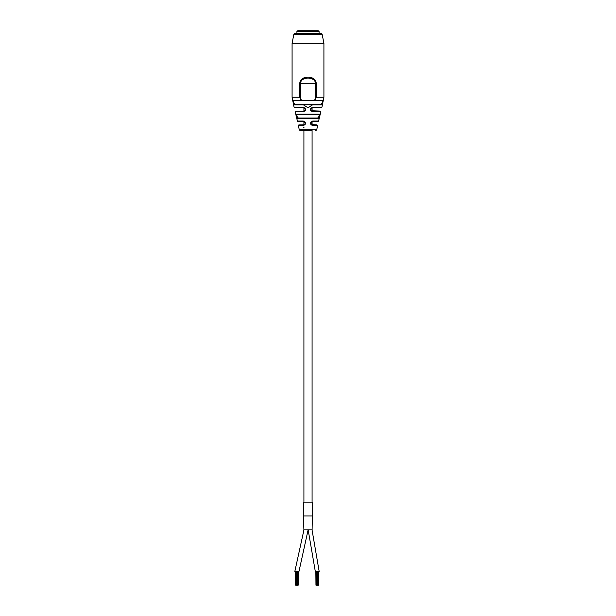 <?xml version="1.0" encoding="UTF-8"?>
<svg xmlns="http://www.w3.org/2000/svg" width="616" height="616" viewBox="0 0 616 616"><rect width="100%" height="100%" fill="white"/><g stroke="black" fill="none" stroke-linecap="round" stroke-linejoin="round"><path stroke-width="0.92" d="M303.919 107.677L303.919 111.034M303.919 121.521L303.919 124.879L298.991 124.933L303.503 124.933C305.698 123.901 305.698 122.746 303.503 121.468L297.944 121.468A0.554 0.554 0 0 1 297.405 121.044L303.257 121.044C306.306 122.676 306.298 124.193 303.234 125.602L303.503 124.933M312.081 502.14L312.081 130.469L300.523 130.469L303.919 130.469L303.919 502.14M315.477 130.469A1.386 1.386 0 0 0 316.847 129.283L317.556 125.602L312.766 125.602C309.702 124.201 309.694 122.684 312.743 121.044L318.595 121.044L320.828 111.773L312.697 111.773L310.772 109.355L312.497 107.631L321.39 107.631L312.081 107.677L312.081 111.034M312.081 121.521L312.081 124.879M312.566 502.14L303.434 502.14L303.434 515.985L312.566 515.985L303.434 515.985L303.896 529.829L312.104 529.829L312.566 502.14M308.123 529.829L298.999 571.355L294.848 571.355L303.965 529.829M312.027 529.829L319.157 571.355L315.284 571.355L308.154 529.829M298.19 585.2L298.19 571.355L298.183 585.2L296.042 585.2L296.042 571.355M297.52 585.2L297.52 571.355L297.543 585.2M297.982 585.2L297.982 571.355M296.042 585.2L295.672 571.355M297.151 585.2L297.151 571.355M296.712 585.2L296.712 571.355M295.672 585.2L295.549 571.355M296.627 585.2L296.627 571.355M296.18 585.2L296.18 571.355M318.48 585.2L318.48 571.355L318.48 585.2L316.331 585.2L316.331 571.355M317.81 585.2L317.81 571.355L317.833 585.2M318.28 585.2L318.28 571.355M316.331 585.2L315.962 571.355M317.448 585.2L317.448 571.355M317.001 585.2L317.001 571.355M315.962 585.2L315.839 571.355M316.917 585.2L316.917 571.355M316.478 585.2L316.478 571.355M312.697 111.773C309.648 110.326 309.64 108.809 312.682 107.199L321.929 107.199L323.916 97.243L323.916 43.259L322.176 34.496A1.386 1.386 0 0 0 320.874 33.572L295.126 33.572A1.386 1.386 0 0 0 293.824 34.496L292.084 43.259L323.916 43.259M312.081 125.51L312.628 125.595M297.151 118.11L297.898 118.696C296.488 117.271 296.08 115.746 296.681 114.129A0.554 0.508 -90 0 0 297.174 114.545L318.826 114.545A0.554 0.508 -90 0 0 319.319 114.129C319.92 115.746 319.512 117.263 318.102 118.696A0.554 0.501 -90 0 0 317.61 118.01C318.965 116.963 319.365 115.808 318.826 114.545L297.174 114.545C296.635 115.808 297.035 116.963 298.39 118.01L317.61 118.01L312.081 118.01L317.61 118.01L318.341 117.556M300.962 100.708L293.755 100.708L301.416 100.708L300.708 100.262L299.8 97.243L299.8 83.399C299.83 75.044 316.154 75.021 316.2 83.399L316.2 97.243L315.292 100.262L314.584 100.708L322.245 100.708A0.554 0.531 -90 0 0 322.761 100.262C323.192 101.848 322.838 103.38 321.706 104.843L312.589 104.843L308 107.731L303.411 104.843L303.981 104.166L294.802 104.166L321.198 104.166C322.291 103.088 322.638 101.933 322.245 100.708L293.755 100.708C293.362 101.933 293.709 103.088 294.802 104.166L303.919 104.166M294.61 107.631A0.554 0.554 0 0 1 294.071 107.199L303.318 107.199C306.36 108.801 306.352 110.326 303.303 111.773L303.503 111.088L295.703 111.088L303.503 111.088C305.721 110.025 305.721 108.87 303.503 107.631L294.61 107.631M303.303 111.773L295.172 111.773A0.554 0.554 0 0 1 295.703 111.088M303.234 125.602L298.444 125.602A0.554 0.554 0 0 1 298.991 124.933M311.904 121.575L312.497 121.468L310.772 123.2L312.497 124.933L317.009 124.933L311.342 124.486M300.523 130.469A1.386 1.386 0 0 1 299.153 129.283L316.847 129.283M314.584 100.708L315.484 97.243L315.484 83.399C315.269 76.299 300.716 76.307 300.516 83.399L300.516 97.243L292.084 97.243L292.084 43.259M293.693 104.227L294.294 104.843C293.162 103.38 292.808 101.856 293.239 100.262L322.761 100.262M300.516 97.243L301.416 100.708M312.019 104.166L312.589 104.843L303.981 104.72C306.66 108.1 309.348 108.1 312.019 104.72L312.019 104.166L321.198 104.166L312.081 104.166M303.981 104.166L303.411 104.843L294.294 104.843A0.554 0.524 -90 0 1 294.802 104.166M312.497 121.468L318.056 121.468L312.497 121.468L312.743 121.044M311.473 110.749L320.297 111.088L320.828 111.773M303.919 118.01L298.39 118.01L303.919 118.01M312.497 107.631L312.682 107.199M312.766 125.602L312.497 124.933M318.102 118.696L297.898 118.696A0.554 0.501 -90 0 1 298.39 118.01M303.503 121.468L303.257 121.044M303.503 107.631L303.318 107.199M321.706 104.843A0.554 0.524 -90 0 0 321.198 104.166M293.755 100.708A0.554 0.531 -90 0 1 293.239 100.262M304.035 127.258L303.588 127.681L304.035 127.258M303.203 127.774L303.973 126.958M296.927 31.354L319.073 31.354L318.31 30.8L297.69 30.8L296.927 31.354L296.927 33.572M322.176 34.496L293.824 34.496M296.681 114.129L319.319 114.129M315.484 97.243L323.916 97.243M316.2 83.399L299.8 83.399M292.084 97.243L294.071 107.199M299.153 129.283L298.444 125.602M295.172 111.773L297.405 121.044M321.929 107.199L321.39 107.631M317.556 125.602L317.009 124.933M318.595 121.044L318.056 121.468M304.527 110.749L303.503 111.088M319.073 33.572L319.073 31.354"/></g></svg>
